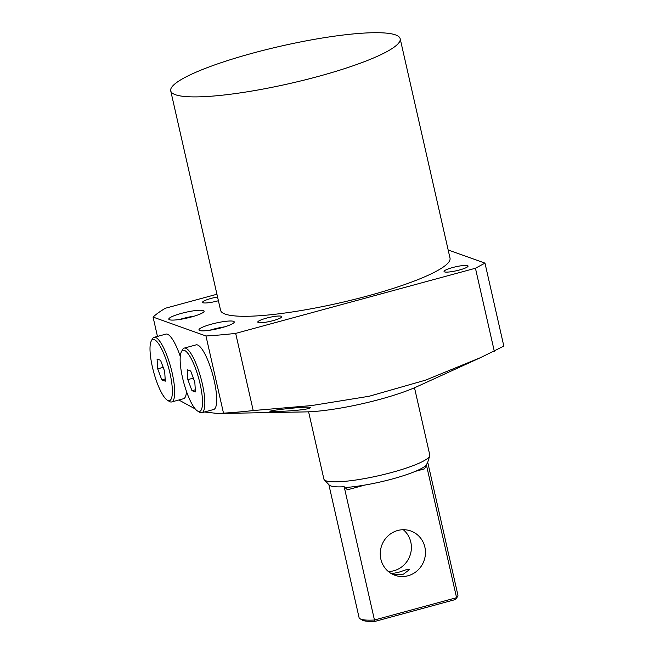 <?xml version="1.0" encoding="UTF-8"?>
<svg xmlns="http://www.w3.org/2000/svg" width="654" height="654" viewBox="0 0 654 654"><rect width="100%" height="100%" fill="white"/><g stroke="black" fill="none" stroke-linecap="round" stroke-linejoin="round"><path stroke-width="0.98" d="M203.394 310.56A18.099 2.959 -12.8 0 0 183.594 312.808A18.099 2.959 -12.8 0 0 168.806 319.177A18.099 2.959 -12.8 0 0 169.525 319.765A18.099 2.959 -12.8 0 0 189.317 317.517A18.099 2.959 -12.8 0 0 204.105 311.149A18.099 2.959 -12.8 0 0 203.394 310.56M194.516 316.078A18.099 2.959 -12.8 0 0 179.58 319.471M233.535 321.335A18.099 2.959 -12.8 0 0 213.735 323.575A18.099 2.959 -12.8 0 0 198.947 329.943A18.099 2.959 -12.8 0 0 199.666 330.532A18.099 2.959 -12.8 0 0 219.466 328.292A18.099 2.959 -12.8 0 0 234.246 321.923A18.099 2.959 -12.8 0 0 233.535 321.335M224.665 326.845A18.099 2.959 -12.8 0 0 209.73 330.237M309.726 408.08C304.633 410.802 263.251 412.535 270.83 410.974C276.233 409.453 317.157 405.3 309.726 408.08L310.266 407.622M270.257 411.26L270.83 410.974M217.978 413.516L305.933 411.897A72.398 11.821 167.2 0 0 416.958 386.669L480.641 357.591L425.64 380.121L369.24 396.242L311.59 405.57L253.212 410.548A191.859 31.335 167.2 0 1 223.496 413.14L217.978 413.516L204.432 412.004M448.162 249.975L484.974 263.121L503.825 346.113L480.641 357.591M444.54 271.892A12.312 2.011 167.2 0 1 444.05 271.492A12.312 2.011 167.2 0 1 454.105 267.167A12.312 2.011 167.2 0 1 467.569 265.638A12.312 2.011 167.2 0 1 468.06 266.039A12.312 2.011 167.2 0 1 458.004 270.372A12.312 2.011 167.2 0 1 444.54 271.892M218.403 300.726A12.312 2.011 167.2 0 1 203.026 302.761A12.312 2.011 167.2 0 1 202.536 302.361A12.312 2.011 167.2 0 1 217.553 296.973M258.281 322.504A12.312 2.011 167.2 0 1 257.799 322.103A12.312 2.011 167.2 0 1 267.854 317.77A12.312 2.011 167.2 0 1 281.31 316.25A12.312 2.011 167.2 0 1 281.8 316.65A12.312 2.011 167.2 0 1 271.745 320.983A12.312 2.011 167.2 0 1 258.281 322.504M175.386 94.707A117.646 19.211 -12.8 0 0 304.053 80.123A117.646 19.211 -12.8 0 0 400.174 38.733A117.646 19.211 -12.8 0 0 395.507 34.891A117.646 19.211 -12.8 0 0 266.848 49.475A117.646 19.211 -12.8 0 0 170.727 90.865A117.646 19.211 -12.8 0 0 175.386 94.707M170.727 90.865L220.57 310.266A117.646 19.211 -12.8 0 0 225.238 314.108A117.646 19.211 -12.8 0 0 353.896 299.524A117.646 19.211 -12.8 0 0 450.017 258.134L400.174 38.733M157.459 336.409L153.069 317.076A191.859 31.335 167.2 0 1 165.348 308.255L216.932 294.243M484.974 263.121L475.442 268.238L235.677 333.385A191.859 31.335 167.2 0 1 205.969 335.976L153.069 317.076M494.301 351.231L475.442 268.238M253.212 410.548L235.677 333.385M223.496 413.14L205.969 335.976M195.268 408.963L178.82 400.003M308.606 411.816L323.885 479.063A54.298 8.87 -12.8 0 0 324.319 479.84A54.298 8.87 -12.8 0 0 391.909 472.417A54.298 8.87 -12.8 0 0 429.727 455.887A54.298 8.87 -12.8 0 0 429.784 455.004L414.505 387.757M324.319 479.84L329.191 485.015A50.677 8.273 -12.8 0 0 344.176 486.739L347.454 489.797C346.105 488.424 346.13 487.598 347.519 487.328A50.121 8.183 -12.8 0 0 392.326 478.973A50.121 8.183 -12.8 0 0 424.994 466.277L425.149 466.188M424.994 466.277C425.492 466.032 425.402 466.874 424.716 468.804L426.294 464.422A50.677 8.273 -12.8 0 0 427.577 462.664L429.727 455.887M424.871 547.145A23.528 22.481 109.7 0 0 410.777 530.974A23.528 22.481 109.7 0 0 387.928 536.002A23.528 22.481 109.7 0 0 380.849 559.113A23.528 22.481 109.7 0 0 394.942 575.291A23.528 22.481 109.7 0 0 417.783 570.263A23.528 22.481 109.7 0 0 424.871 547.145M388.353 571.514A23.528 22.481 109.7 0 0 410.802 542.125A23.528 22.481 109.7 0 0 403.289 529.715M398.458 572.356L391.771 573.632L395.588 574.555L403.477 574.155L409.42 569.618L405.864 569.822L398.458 572.356M347.111 487.394L347.519 487.328M426.294 464.422L456.574 597.691A50.677 8.273 -12.8 0 0 457.522 596.603A50.677 8.273 -12.8 0 0 457.906 595.107L427.716 462.223M328.872 484.679L359.062 617.564A50.677 8.273 -12.8 0 0 360.052 618.749A50.677 8.273 -12.8 0 0 374.456 620.008L344.176 486.739M360.052 618.749L362.177 620.041A48.87 7.979 -12.8 0 0 375.339 621.3L374.456 620.008L456.574 597.691L455.478 599.522A48.87 7.979 -12.8 0 0 456.165 598.688L457.522 596.603M375.339 621.3L455.478 599.522M184.403 350.397A31.678 7.774 74.8 0 1 200.116 384.004A31.678 7.774 74.8 0 1 198.252 411.341A31.678 7.774 74.8 0 1 197.467 410.957A31.678 7.774 74.8 0 1 183.831 382.901A31.678 7.774 74.8 0 1 181.395 351.811A31.678 7.774 74.8 0 1 184.403 350.397M197.467 410.957L199.511 412.216A33.485 8.216 -105.2 0 0 200.337 412.617A33.485 8.216 -105.2 0 0 201.8 412.723A33.485 8.216 -105.2 0 0 201.661 380.996A33.485 8.216 -105.2 0 0 185.703 348.19A33.485 8.216 -105.2 0 0 184.24 348.091A33.485 8.216 -105.2 0 0 182.523 349.694L181.395 351.811M201.8 412.723L213.654 409.502A33.485 8.216 -105.2 0 0 213.515 377.775A33.485 8.216 -105.2 0 0 197.557 344.969A33.485 8.216 -105.2 0 0 196.094 344.871L184.24 348.091M195.44 391.934L194.81 382.108L190.698 371.039L187.216 369.796L187.845 379.622L191.965 390.691L195.44 391.934M191.965 390.691L195.301 389.784M187.845 379.622L193.331 378.135M154.262 339.622A31.678 7.774 74.8 0 1 169.975 373.238A31.678 7.774 74.8 0 1 168.111 400.567A31.678 7.774 74.8 0 1 167.326 400.183A31.678 7.774 74.8 0 1 153.69 372.134A31.678 7.774 74.8 0 1 151.254 341.045A31.678 7.774 74.8 0 1 154.262 339.622M167.326 400.183L169.37 401.442A33.485 8.216 -105.2 0 0 170.195 401.85A33.485 8.216 -105.2 0 0 171.659 401.948A33.485 8.216 -105.2 0 0 171.52 370.221A33.485 8.216 -105.2 0 0 155.562 337.423A33.485 8.216 -105.2 0 0 154.099 337.325A33.485 8.216 -105.2 0 0 152.382 338.919L151.254 341.045M171.659 401.948L183.512 398.727A33.485 8.216 -105.2 0 0 186.488 391.468M180.267 356.422A33.485 8.216 -105.2 0 0 167.416 334.202A33.485 8.216 -105.2 0 0 165.953 334.104L154.099 337.325M165.298 381.168L164.669 371.341L160.549 360.272L157.074 359.03L157.704 368.856L161.816 379.925L165.298 381.168M161.816 379.925L165.16 379.018M157.704 368.856L163.189 367.368M347.454 489.797L364.981 485.031M415.323 471.354L424.716 468.804"/></g></svg>
